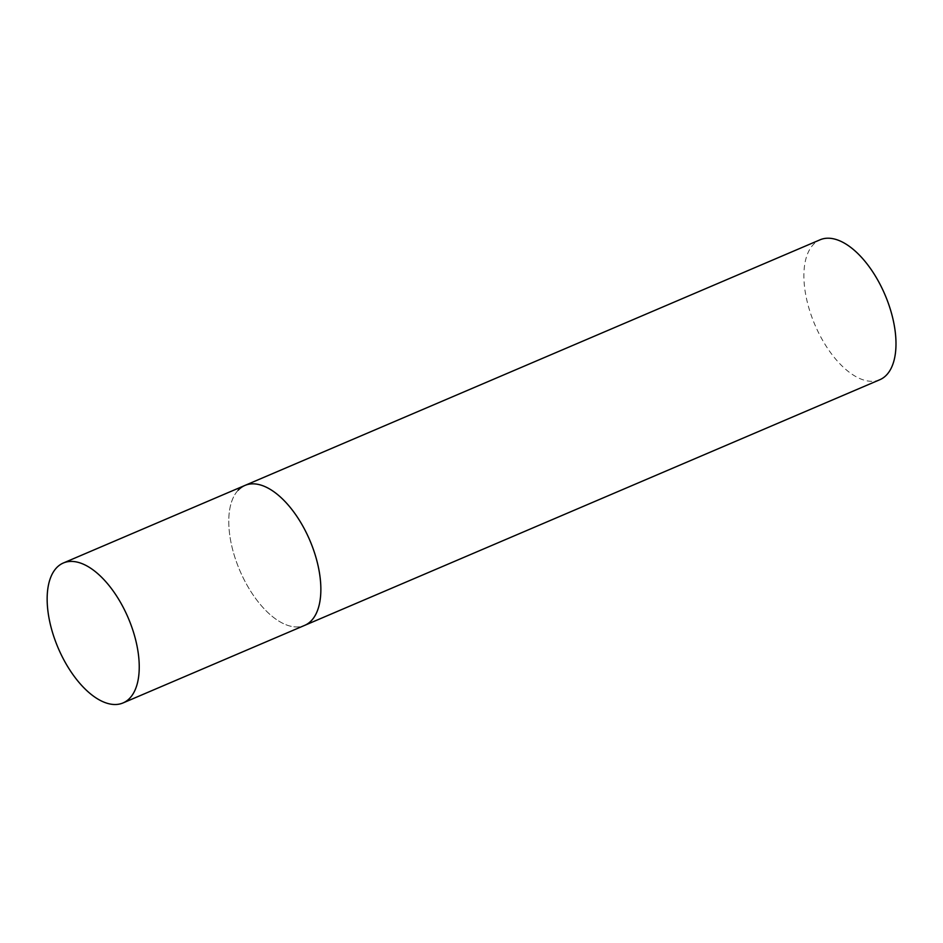<?xml version="1.0" encoding="UTF-8"?>
<svg xmlns="http://www.w3.org/2000/svg" width="943" height="943" viewBox="0 0 943 943"><rect width="100%" height="100%" fill="white"/><g stroke="black" fill="none" stroke-linecap="round" stroke-linejoin="round"><path stroke-width="0.71" stroke-dasharray="4.71 3.54" d="M244.932 485.433A76.077 38.121 -113.1 0 0 246.972 585.014A76.077 38.121 -113.1 0 0 304.695 625.362A76.077 38.121 66.9 0 1 243.176 577.823A76.077 38.121 66.9 0 1 238.119 490.266M879.819 379.723A76.077 38.121 66.9 0 1 818.3 332.184A76.077 38.121 66.9 0 1 813.243 244.638A76.077 38.121 66.9 0 1 820.056 239.805"/><path stroke-width="1.41" d="M238.119 490.266A76.077 38.121 66.9 0 1 244.932 485.433L820.056 239.805A76.077 38.121 66.9 0 1 881.575 287.332A76.077 38.121 66.9 0 1 886.632 374.89A76.077 38.121 66.9 0 1 879.819 379.723L304.695 625.362A76.077 38.121 -113.1 0 0 302.656 525.781A76.077 38.121 -113.1 0 0 244.932 485.433A76.077 38.121 66.9 0 1 306.451 532.972A76.077 38.121 66.9 0 1 311.508 620.529A76.077 38.121 66.9 0 1 304.695 625.362L123.073 702.924A76.077 38.121 -113.1 0 0 121.046 603.355A76.077 38.121 -113.1 0 0 63.322 563.006A76.077 38.121 -113.1 0 0 65.35 662.587A76.077 38.121 -113.1 0 0 123.073 702.924M244.932 485.433L63.322 563.006"/></g></svg>
